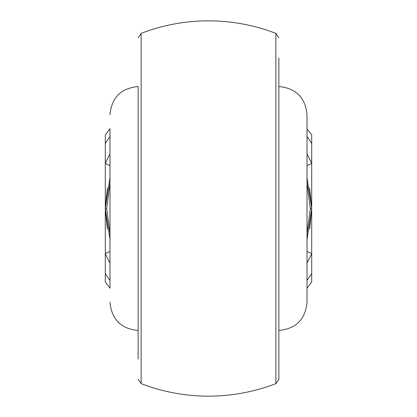 <?xml version="1.0" encoding="UTF-8"?>
<svg xmlns="http://www.w3.org/2000/svg" width="417" height="417" viewBox="0 0 417 417"><rect width="100%" height="100%" fill="white"/><g stroke="black" fill="none" stroke-linecap="round" stroke-linejoin="round"><path stroke-width="0.63" d="M278.869 57.911L278.869 379.262L275.861 383.645L275.861 33.355L278.869 37.739M278.869 86.528C295.966 88.195 305.348 97.578 307.016 114.675L307.016 302.325C305.348 319.422 295.966 328.804 278.869 330.472L278.869 208.5M307.016 302.325L307.016 288.251M109.984 288.251L109.984 128.749M109.984 239.264L105.293 208.5L109.984 239.264M307.016 239.264L311.707 208.5L307.016 239.264M278.869 359.089L278.869 283.56M138.131 359.089L138.131 86.528C121.034 88.195 111.652 97.578 109.984 114.675M109.984 288.116A126.664 126.664 0 0 1 105.293 281.928L105.293 208.5L109.984 177.736L105.293 208.5L105.293 135.072A126.664 126.664 0 0 1 109.984 128.884M307.016 177.736L311.707 208.5L307.016 177.736M307.016 128.884A126.664 126.664 0 0 1 311.707 135.072L311.707 281.928A126.664 126.664 0 0 1 307.016 288.116M311.707 143.495A121.972 121.972 0 0 0 307.016 136.583M109.984 136.583A121.972 121.972 0 0 0 105.293 143.495M105.293 273.505A121.972 121.972 0 0 0 109.984 280.417M307.016 280.417A121.972 121.972 0 0 0 311.707 273.505M109.984 183.152L106.669 208.5L109.984 233.848M307.016 233.848L310.331 208.5L307.016 183.152M307.016 165.549L311.707 163.506A112.59 112.59 0 0 0 307.016 153.993M109.984 165.549L105.293 163.506A112.59 112.59 0 0 1 109.984 153.993M109.984 251.451L105.293 253.494A112.59 112.59 0 0 0 109.984 263.007M307.016 251.451L311.707 253.494A112.59 112.59 0 0 1 307.016 263.007M275.861 33.355A187.65 187.65 0 0 0 141.139 33.355L141.139 383.645A187.65 187.65 0 0 0 275.861 383.645M107.372 229.126L105.293 208.5L106.669 208.5M310.331 208.5L311.707 208.5L309.628 229.126M138.131 330.472C121.034 328.804 111.652 319.422 109.984 302.325M309.628 187.874L311.707 208.5M105.293 208.5L107.372 187.874M141.139 33.355L138.131 37.739M141.139 383.645L138.131 379.262"/></g></svg>
